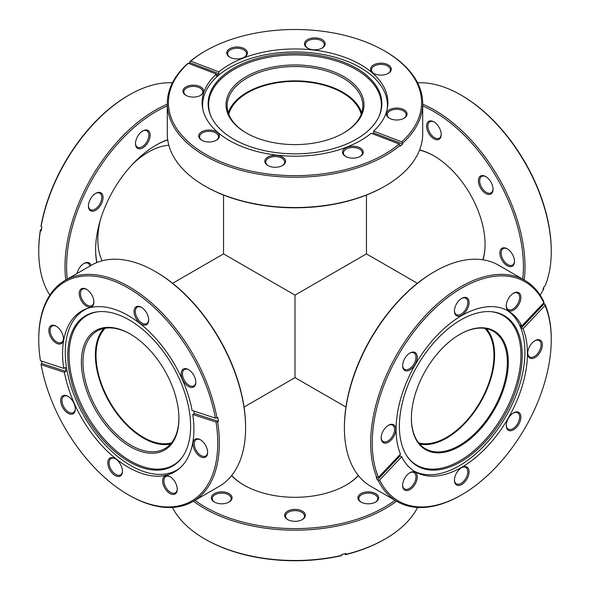 <?xml version="1.0" encoding="UTF-8"?>
<svg xmlns="http://www.w3.org/2000/svg" width="590" height="590" viewBox="0 0 590 590"><rect width="100%" height="100%" fill="white"/><g stroke="black" fill="none" stroke-linecap="round" stroke-linejoin="round"><path stroke-width="0.89" d="M361.198 114.276A66.943 38.652 0 0 0 342.34 92.704A66.943 38.652 0 0 0 274.07 83.323A66.943 38.652 0 0 0 228.802 114.276M105.278 328.224A66.943 38.652 -120 0 0 101.104 382.91A66.943 38.652 -120 0 0 143.363 437.338A66.943 38.652 -120 0 0 171.476 442.884M418.745 442.943A66.943 38.652 120 0 0 446.637 437.338A66.943 38.652 120 0 0 488.837 383.087A66.943 38.652 120 0 0 484.884 328.387M244.054 407.041L295 377.63L295 295.133L366.449 253.884L366.449 195.054M172.612 283.296L223.551 253.884L295 295.133M419.601 149.956A72.349 41.772 60 0 1 433.908 155.863A72.349 41.772 60 0 1 485.069 244.467A72.349 41.772 60 0 1 483.026 259.806M434.151 156.003A71.67 41.381 -120 0 0 419.534 150.133M499.863 253.014A10.354 5.974 60 0 1 507.186 248.788A10.354 5.974 60 0 1 514.502 261.466A10.354 5.974 60 0 1 507.186 265.692A10.354 5.974 60 0 1 499.863 253.014M507.511 248.98A9.455 5.458 -120 0 0 503.093 248.685A9.455 5.458 -120 0 0 501.139 253.014A9.455 5.458 -120 0 0 505.261 262.521A9.455 5.458 -120 0 0 512.548 265.058A9.455 5.458 -120 0 0 514.495 261.082M478.401 180.791A10.354 5.974 60 0 1 485.725 176.565A10.354 5.974 60 0 1 493.041 189.243A10.354 5.974 60 0 1 485.725 193.468A10.354 5.974 60 0 1 478.401 180.791M486.049 176.764A9.455 5.458 -120 0 0 481.632 176.469A9.455 5.458 -120 0 0 479.677 180.791A9.455 5.458 -120 0 0 483.8 190.305A9.455 5.458 -120 0 0 491.087 192.834A9.455 5.458 -120 0 0 493.034 188.866M426.592 126.098A10.354 5.974 60 0 1 433.908 121.872A10.354 5.974 60 0 1 441.231 134.549A10.354 5.974 60 0 1 433.908 138.775A10.354 5.974 60 0 1 426.592 126.098M434.233 122.071A9.455 5.458 -120 0 0 429.822 121.769A9.455 5.458 -120 0 0 427.861 126.098A9.455 5.458 -120 0 0 431.991 135.612A9.455 5.458 -120 0 0 439.27 138.141A9.455 5.458 -120 0 0 441.224 134.166M522.711 279.144A126.577 73.079 -120 0 0 523.411 266.606A126.577 73.079 -120 0 0 422.706 105.927M422.706 104.201A127.706 73.728 60 0 1 525.004 266.606A127.706 73.728 60 0 1 524.2 280.007M540.152 295.133A127.706 73.728 -120 0 0 543.766 288.717L542.97 289.174A127.706 73.728 -120 0 0 544.187 286.482L544.983 286.025A127.706 73.728 -120 0 0 551.259 251.451A127.706 73.728 -120 0 0 460.96 95.049A127.706 73.728 -120 0 0 417.58 82.821M460.96 95.049L461.756 95.506A126.577 73.079 60 0 1 551.259 250.529L551.259 251.451M543.766 288.717L543.774 287.426M482.841 259.777A71.67 41.381 -120 0 0 485.069 244.194M411.392 418.281A68.521 39.559 -60 0 1 459.846 334.36A68.521 39.559 -60 0 1 508.3 362.334A68.521 39.559 -60 0 1 459.846 446.254A68.521 39.559 -60 0 1 411.392 418.281M411.392 418A67.843 39.169 120 0 0 425.449 448.784A67.843 39.169 120 0 0 477.73 430.612A67.843 39.169 120 0 0 507.341 362.334A67.843 39.169 120 0 0 493.292 331.27A67.843 39.169 120 0 0 459.603 334.493M419.682 444.064A67.843 39.169 120 0 0 469.094 418.671A67.843 39.169 120 0 0 494.612 354.981A67.843 39.169 120 0 0 486.322 328.645M402.623 485.371A10.354 5.974 -60 0 1 409.939 472.693A10.354 5.974 -60 0 1 417.263 476.919A10.354 5.974 -60 0 1 409.939 489.597A10.354 5.974 -60 0 1 402.623 485.371M402.631 484.995A9.455 5.458 120 0 0 404.578 488.963A9.455 5.458 120 0 0 411.864 486.433A9.455 5.458 120 0 0 415.987 476.919A9.455 5.458 120 0 0 414.033 472.597A9.455 5.458 120 0 0 409.615 472.892M381.162 437.935A10.354 5.974 -60 0 1 388.478 425.257A10.354 5.974 -60 0 1 395.801 429.483A10.354 5.974 -60 0 1 388.478 442.161A10.354 5.974 -60 0 1 381.162 437.935M381.17 437.559A9.455 5.458 120 0 0 383.117 441.526A9.455 5.458 120 0 0 390.403 438.997A9.455 5.458 120 0 0 394.526 429.483A9.455 5.458 120 0 0 392.571 425.161A9.455 5.458 120 0 0 388.154 425.456M402.623 365.719A10.354 5.974 -60 0 1 409.939 353.041A10.354 5.974 -60 0 1 417.263 357.267A10.354 5.974 -60 0 1 409.939 369.945A10.354 5.974 -60 0 1 402.623 365.719M402.631 365.335A9.455 5.458 120 0 0 404.578 369.31A9.455 5.458 120 0 0 411.864 366.781A9.455 5.458 120 0 0 415.987 357.267A9.455 5.458 120 0 0 414.033 352.938A9.455 5.458 120 0 0 409.615 353.24M454.433 311.026A10.354 5.974 -60 0 1 461.756 298.348A10.354 5.974 -60 0 1 469.072 302.574A10.354 5.974 -60 0 1 461.756 315.252A10.354 5.974 -60 0 1 454.433 311.026M454.44 310.642A9.455 5.458 120 0 0 456.395 314.618A9.455 5.458 120 0 0 463.674 312.081A9.455 5.458 120 0 0 467.804 302.574A9.455 5.458 120 0 0 465.842 298.245A9.455 5.458 120 0 0 461.432 298.54M506.25 305.893A10.354 5.974 -60 0 1 513.566 293.215A10.354 5.974 -60 0 1 520.889 297.441A10.354 5.974 -60 0 1 513.566 310.119A10.354 5.974 -60 0 1 506.25 305.893M506.257 305.509A9.455 5.458 120 0 0 508.204 309.485A9.455 5.458 120 0 0 515.49 306.947A9.455 5.458 120 0 0 519.613 297.441A9.455 5.458 120 0 0 517.659 293.112A9.455 5.458 120 0 0 513.241 293.407M527.711 353.329A10.354 5.974 -60 0 1 535.027 340.651A10.354 5.974 -60 0 1 542.35 344.877A10.354 5.974 -60 0 1 535.027 357.555A10.354 5.974 -60 0 1 527.711 353.329M527.718 352.945A9.455 5.458 120 0 0 529.665 356.921A9.455 5.458 120 0 0 536.952 354.391A9.455 5.458 120 0 0 541.074 344.877A9.455 5.458 120 0 0 539.12 340.548A9.455 5.458 120 0 0 534.702 340.85M506.25 425.545A10.354 5.974 -60 0 1 513.566 412.867A10.354 5.974 -60 0 1 520.889 417.093A10.354 5.974 -60 0 1 513.566 429.771A10.354 5.974 -60 0 1 506.25 425.545M506.257 425.169A9.455 5.458 120 0 0 508.204 429.137A9.455 5.458 120 0 0 515.49 426.607A9.455 5.458 120 0 0 519.613 417.093A9.455 5.458 120 0 0 517.659 412.771A9.455 5.458 120 0 0 513.241 413.066M454.433 480.245A10.354 5.974 -60 0 1 461.756 467.568A10.354 5.974 -60 0 1 469.072 471.794A10.354 5.974 -60 0 1 461.756 484.471A10.354 5.974 -60 0 1 454.433 480.245M454.44 479.862A9.455 5.458 120 0 0 456.395 483.837A9.455 5.458 120 0 0 463.674 481.3A9.455 5.458 120 0 0 467.804 471.794A9.455 5.458 120 0 0 465.842 467.464A9.455 5.458 120 0 0 461.432 467.759M524.812 280.353L498.557 265.198A127.706 73.728 120 0 0 434.705 271.518L433.908 271.983A126.577 73.079 -60 0 0 344.405 427.005L344.405 427.92A127.706 73.728 120 0 0 370.852 486.381L397.107 501.544A127.706 73.728 -60 0 1 378.153 480.349L377.357 479.884A127.706 73.728 -60 0 1 376.14 477.192L376.936 477.657A127.706 73.728 -60 0 1 370.66 443.083A127.706 73.728 -60 0 1 426.4 314.566A127.706 73.728 -60 0 1 524.812 280.353A127.706 73.728 -60 0 1 543.766 301.549L543.825 302.781L521.803 326.027L520.21 325.105A92.881 53.624 120 0 1 521.435 327.797L523.02 328.719A92.881 53.624 -60 0 1 527.431 353.491A92.881 53.624 -60 0 1 486.89 446.962A92.881 53.624 -60 0 1 415.316 471.845A92.881 53.624 -60 0 1 401.709 456.785L400.116 455.871A92.881 53.624 120 0 1 399.673 454.949M399.378 426.312A86.863 50.15 -60 0 1 430.132 347.119A86.863 50.15 -60 0 1 491.588 311.712A86.863 50.15 -60 0 1 522.216 355.394A86.863 50.15 -60 0 1 476.742 450.141A86.863 50.15 -60 0 1 407.653 457.088A86.863 50.15 -60 0 1 399.378 426.312M491.02 311.668A86.369 49.862 -60 0 1 520.918 355.047A86.369 49.862 -60 0 1 476.012 448.975A86.369 49.862 -60 0 1 407.329 456.623M506.928 310.274A92.881 53.624 -60 0 1 524.923 352.046A92.881 53.624 -60 0 1 485.201 444.646A92.881 53.624 -60 0 1 414.084 471.093M378.153 480.349L379.687 480.031A126.577 73.079 120 0 0 461.756 494.759A126.577 73.079 120 0 0 551.259 339.729A126.577 73.079 120 0 0 545.042 305.473L523.02 328.719M551.259 339.729L551.259 338.815A127.706 73.728 -60 0 0 544.983 304.241L545.042 305.473M543.825 302.781A126.577 73.079 120 0 0 427.507 315.702A126.577 73.079 120 0 0 378.47 477.34L400.485 454.094A92.881 53.624 -60 0 1 396.082 429.321A92.881 53.624 -60 0 1 436.622 335.85A92.881 53.624 -60 0 1 508.197 310.967A92.881 53.624 -60 0 1 521.803 326.027M461.756 494.759L460.96 495.217A127.706 73.728 -60 0 1 397.107 501.544M543.774 302.832A127.706 73.728 -60 0 1 544.187 303.784L521.435 327.797M544.983 304.241L544.187 303.784M434.705 271.518A127.706 73.728 120 0 0 344.405 427.92M376.936 477.657L378.47 477.34M379.687 480.031L401.709 456.785M377.357 479.884L400.116 455.871M358.425 475.628A72.349 41.772 180 0 1 346.16 485.069A72.349 41.772 180 0 1 346.153 485.069A72.349 41.772 180 0 1 243.84 485.069A72.349 41.772 180 0 1 231.575 475.628M345.917 485.201A71.67 41.381 0 0 0 358.307 475.481M287.684 511.132A10.354 5.974 180 0 1 302.316 511.132A10.354 5.974 180 0 1 302.316 519.584L302.316 519.584A10.354 5.974 180 0 1 287.684 519.584A10.354 5.974 180 0 1 287.684 511.132M301.984 519.768A9.455 5.458 0 0 0 304.455 516.095A9.455 5.458 0 0 0 298.614 511.051A9.455 5.458 0 0 0 288.318 512.238A9.455 5.458 0 0 0 285.545 516.095A9.455 5.458 0 0 0 288.016 519.768M360.955 493.609A10.354 5.974 180 0 1 375.594 493.609A10.354 5.974 180 0 1 375.594 502.061L375.594 502.061A10.354 5.974 180 0 1 360.955 502.061A10.354 5.974 180 0 1 360.955 493.609M375.262 502.245A9.455 5.458 0 0 0 377.725 498.572A9.455 5.458 0 0 0 371.892 493.528A9.455 5.458 0 0 0 361.589 494.715A9.455 5.458 0 0 0 358.823 498.572A9.455 5.458 0 0 0 361.287 502.245M214.406 493.609A10.354 5.974 180 0 1 229.045 493.609A10.354 5.974 180 0 1 229.045 502.061L229.045 502.061A10.354 5.974 180 0 1 214.406 502.061A10.354 5.974 180 0 1 214.406 493.609M228.714 502.245A9.455 5.458 0 0 0 231.177 498.572A9.455 5.458 0 0 0 225.343 493.528A9.455 5.458 0 0 0 215.04 494.715A9.455 5.458 0 0 0 212.275 498.572A9.455 5.458 0 0 0 214.738 502.245M194.995 500.327A126.577 73.079 0 0 0 384.503 507.208A126.577 73.079 0 0 0 395.005 500.327M396.502 501.19A127.706 73.728 180 0 1 385.3 508.58A127.706 73.728 180 0 1 193.498 501.19M172.42 507.444A127.706 73.728 0 0 0 204.701 538.899A127.706 73.728 0 0 0 341.78 555.367L341.78 554.452A127.706 73.728 0 0 0 345.939 553.457L345.939 554.371A127.706 73.728 0 0 0 385.3 538.899L385.3 538.899A127.706 73.728 0 0 0 417.58 507.444M385.3 538.899L384.503 539.356A126.577 73.079 180 0 1 345.511 554.696L344.818 553.73M345.939 554.371L345.511 554.696M341.78 555.367L341.352 555.684A126.577 73.079 180 0 1 205.497 539.356L204.701 538.899M231.693 475.481A71.67 41.381 0 0 0 244.083 485.201M387.21 108.995A92.431 53.366 0 0 0 387.431 105.337A92.431 53.366 0 0 0 338.417 58.226A92.431 53.366 0 0 0 243.353 61.08A92.431 53.366 0 0 0 202.569 105.337A92.431 53.366 0 0 0 202.79 108.995M228.301 112.867A67.843 39.169 180 0 1 257.093 87.549A67.843 39.169 180 0 1 361.7 112.867M343.373 133.17A67.843 39.169 0 0 0 362.843 105.698A67.843 39.169 0 0 0 326.867 71.124A67.843 39.169 0 0 0 257.093 73.219A67.843 39.169 0 0 0 227.157 105.698A67.843 39.169 0 0 0 246.627 133.17M256.466 71.759A68.971 39.818 180 0 1 348.233 79.466A68.971 39.818 180 0 1 343.771 132.942A68.971 39.818 180 0 1 333.534 137.809A68.971 39.818 180 0 1 246.229 132.942A68.971 39.818 180 0 1 256.466 71.759M343.535 145.273A86.863 50.15 180 0 1 211.065 116.584A86.863 50.15 180 0 1 246.465 62.09A86.863 50.15 180 0 1 345.408 62.842A86.863 50.15 180 0 1 378.935 116.584A86.863 50.15 180 0 1 343.535 145.273M211.309 117.1A86.369 49.862 180 0 1 246.738 63.432A86.369 49.862 180 0 1 344.744 64.022A86.369 49.862 180 0 1 378.692 117.1M187.509 86.177A10.354 5.974 180 0 1 201.279 87.335A10.354 5.974 180 0 1 200.607 95.359A10.354 5.974 180 0 1 199.073 96.089A10.354 5.974 180 0 1 185.968 95.359A10.354 5.974 180 0 1 187.509 86.177M200.276 95.543A9.455 5.458 0 0 0 202.739 91.87A9.455 5.458 0 0 0 197.731 87.047A9.455 5.458 0 0 0 188.011 87.342A9.455 5.458 0 0 0 183.837 91.87A9.455 5.458 0 0 0 186.3 95.543M231.317 48.004A10.354 5.974 180 0 1 245.086 49.162A10.354 5.974 180 0 1 244.422 57.186A10.354 5.974 180 0 1 242.881 57.916A10.354 5.974 180 0 1 229.783 57.186A10.354 5.974 180 0 1 231.317 48.004M244.083 57.37A9.455 5.458 0 0 0 246.554 53.697A9.455 5.458 0 0 0 241.539 48.882A9.455 5.458 0 0 0 231.818 49.169A9.455 5.458 0 0 0 227.652 53.697A9.455 5.458 0 0 0 230.115 57.37M309.042 38.903A10.354 5.974 180 0 1 322.819 40.054A10.354 5.974 180 0 1 322.147 48.085A10.354 5.974 180 0 1 320.613 48.815A10.354 5.974 180 0 1 307.508 48.085A10.354 5.974 180 0 1 309.042 38.903M321.816 48.269A9.455 5.458 0 0 0 324.279 44.589A9.455 5.458 0 0 0 319.264 39.773A9.455 5.458 0 0 0 309.544 40.068A9.455 5.458 0 0 0 305.377 44.589A9.455 5.458 0 0 0 307.84 48.269M375.152 64.192A10.354 5.974 180 0 1 388.928 65.35A10.354 5.974 180 0 1 388.257 73.374A10.354 5.974 180 0 1 386.723 74.104A10.354 5.974 180 0 1 373.618 73.374A10.354 5.974 180 0 1 375.152 64.192M387.925 73.558A9.455 5.458 0 0 0 390.388 69.886A9.455 5.458 0 0 0 385.381 65.07A9.455 5.458 0 0 0 375.66 65.357A9.455 5.458 0 0 0 371.486 69.886A9.455 5.458 0 0 0 373.949 73.558M390.927 109.069A10.354 5.974 180 0 1 404.696 110.227A10.354 5.974 180 0 1 404.032 118.251A10.354 5.974 180 0 1 402.491 118.981A10.354 5.974 180 0 1 389.393 118.251A10.354 5.974 180 0 1 390.927 109.069M403.7 118.435A9.455 5.458 0 0 0 406.163 114.762A9.455 5.458 0 0 0 401.148 109.939A9.455 5.458 0 0 0 391.428 110.234A9.455 5.458 0 0 0 387.261 114.762A9.455 5.458 0 0 0 389.725 118.435M347.119 147.242A10.354 5.974 180 0 1 360.888 148.392A10.354 5.974 180 0 1 360.217 156.424A10.354 5.974 180 0 1 358.683 157.154A10.354 5.974 180 0 1 345.578 156.424A10.354 5.974 180 0 1 347.119 147.242M359.885 156.608A9.455 5.458 0 0 0 362.349 152.928A9.455 5.458 0 0 0 357.341 148.112A9.455 5.458 0 0 0 347.621 148.407A9.455 5.458 0 0 0 343.446 152.928A9.455 5.458 0 0 0 345.917 156.608M269.387 156.343A10.354 5.974 180 0 1 283.163 157.501A10.354 5.974 180 0 1 282.492 165.525A10.354 5.974 180 0 1 280.958 166.255A10.354 5.974 180 0 1 267.853 165.525A10.354 5.974 180 0 1 269.387 156.343M282.16 165.709A9.455 5.458 0 0 0 284.623 162.036A9.455 5.458 0 0 0 279.616 157.22A9.455 5.458 0 0 0 269.896 157.508A9.455 5.458 0 0 0 265.721 162.036A9.455 5.458 0 0 0 268.185 165.709M203.277 131.054A10.354 5.974 180 0 1 217.054 132.204A10.354 5.974 180 0 1 216.382 140.236A10.354 5.974 180 0 1 214.849 140.966A10.354 5.974 180 0 1 201.743 140.236A10.354 5.974 180 0 1 203.277 131.054M216.051 140.42A9.455 5.458 0 0 0 218.514 136.74A9.455 5.458 0 0 0 213.499 131.924A9.455 5.458 0 0 0 203.779 132.219A9.455 5.458 0 0 0 199.612 136.74A9.455 5.458 0 0 0 202.075 140.42M385.3 185.946L384.503 186.403A126.577 73.079 180 0 1 365.726 195.342A126.577 73.079 180 0 1 205.497 186.403L204.701 185.946A127.706 73.728 0 0 0 366.353 194.958A127.706 73.728 0 0 0 385.3 185.946A127.706 73.728 0 0 0 422.706 133.812L422.706 103.501A127.706 73.728 180 0 1 402.675 143.134L401.738 141.858A126.577 73.079 0 0 0 384.503 50.902A126.577 73.079 0 0 0 205.497 50.902A126.577 73.079 0 0 0 190.747 61.139L189.81 61.692A127.706 73.728 180 0 1 204.701 51.367L205.497 50.902M167.294 103.501A127.706 73.728 180 0 1 187.325 63.86L188.262 63.3A126.577 73.079 0 0 0 206.64 154.905A126.577 73.079 0 0 0 365.726 163.187A126.577 73.079 0 0 0 399.253 144.019L400.19 145.302A127.706 73.728 180 0 1 366.353 164.64A127.706 73.728 180 0 1 235.019 168.585A127.706 73.728 180 0 1 167.294 103.501L167.294 133.812A127.706 73.728 0 0 0 204.701 185.946M399.253 144.019L371.162 133.274A92.881 53.624 180 0 1 346.898 147.05A92.881 53.624 180 0 1 251.377 149.919A92.881 53.624 180 0 1 202.119 102.579A92.881 53.624 180 0 1 216.353 74.052L216.353 75.889A92.881 53.624 180 0 1 218.838 73.721L189.81 62.614A127.706 73.728 0 0 0 188.771 63.499M189.81 62.614L189.81 61.692M372.644 133.841A92.881 53.624 0 0 0 373.647 132.942L373.647 131.105A92.881 53.624 180 0 0 387.881 102.579A92.881 53.624 180 0 0 338.623 55.239A92.881 53.624 180 0 0 243.102 58.108A92.881 53.624 180 0 0 218.838 71.884L218.838 73.721M218.838 71.884L190.747 61.139M401.738 141.858L373.647 131.105M384.503 50.902L385.3 51.367A127.706 73.728 180 0 1 422.706 103.501M402.675 143.134L402.675 144.056A127.706 73.728 180 0 1 400.19 146.217L400.19 145.302M188.262 63.3L216.353 74.052M402.675 144.056L373.647 132.942M168.843 145.258A71.56 41.315 120 0 0 132.78 163.968M100.3 220.225A71.56 41.315 120 0 0 98.663 249.828A71.56 41.315 120 0 0 102.129 260.817M96.753 262.602A85.513 49.368 -60 0 1 96.627 261.923A85.513 49.368 -60 0 1 95.624 249.843A85.513 49.368 -60 0 1 156.092 145.118A85.513 49.368 -60 0 1 167.708 139.705M167.737 139.904A84.385 48.719 120 0 0 155.694 145.347M95.624 249.378A84.385 48.719 120 0 0 96.613 260.846A84.385 48.719 120 0 0 96.937 262.528M135.612 145.081A10.354 5.974 -60 0 1 135.486 143.621A10.354 5.974 -60 0 1 142.809 130.943A10.354 5.974 -60 0 1 150.008 133.709A10.354 5.974 -60 0 1 144.137 146.94A10.354 5.974 -60 0 1 135.612 145.081M135.494 143.237A9.455 5.458 120 0 0 135.597 144.218A9.455 5.458 120 0 0 137.448 147.212A9.455 5.458 120 0 0 145.28 144.063A9.455 5.458 120 0 0 148.739 133.834A9.455 5.458 120 0 0 146.895 130.84A9.455 5.458 120 0 0 142.485 131.142M88.544 207.474A10.354 5.974 -60 0 1 88.426 206.006A10.354 5.974 -60 0 1 95.742 193.328A10.354 5.974 -60 0 1 102.94 196.094A10.354 5.974 -60 0 1 97.07 209.332A10.354 5.974 -60 0 1 88.544 207.474M88.434 205.63A9.455 5.458 120 0 0 88.537 206.611A9.455 5.458 120 0 0 90.381 209.597A9.455 5.458 120 0 0 98.213 206.448A9.455 5.458 120 0 0 101.679 196.219A9.455 5.458 120 0 0 99.835 193.232A9.455 5.458 120 0 0 95.418 193.527M77.01 273.531A10.354 5.974 -60 0 1 84.031 263.42A10.354 5.974 -60 0 1 91.052 265.426M89.923 266.075A9.455 5.458 120 0 0 88.124 263.324A9.455 5.458 120 0 0 83.706 263.619M38.741 251.451L38.741 250.529A126.577 73.079 -60 0 1 40.4 229.79L40.415 230.506A127.706 73.728 120 0 0 38.741 251.451A127.706 73.728 120 0 0 40.238 269.49A127.706 73.728 120 0 0 49.848 295.133M41.064 225.815A126.577 73.079 -60 0 1 128.244 95.506L129.04 95.049A127.706 73.728 120 0 0 41.079 226.531L41.064 225.815M172.42 82.821A127.706 73.728 120 0 0 129.04 95.049M41.079 226.531L41.875 226.988A127.706 73.728 120 0 0 41.212 230.963L40.415 230.506M65.8 280.007A127.706 73.728 -60 0 1 167.294 104.201M41.455 229.444L40.4 229.79M167.294 105.927A126.577 73.079 120 0 0 67.29 279.144M87.696 308.341A92.431 53.366 -120 0 0 84.422 309.979A92.431 53.366 -120 0 0 66.331 339.39A92.431 53.366 -120 0 0 100.293 439.358A92.431 53.366 -120 0 0 176.845 470.075A92.431 53.366 -120 0 0 179.913 468.054M170.503 444.027A67.843 39.169 60 0 1 117.285 414.121A67.843 39.169 60 0 1 96.163 345.511A67.843 39.169 60 0 1 103.803 328.497M130.552 334.22A67.843 39.169 -120 0 0 97.026 331.086A67.843 39.169 -120 0 0 83.751 352.673A67.843 39.169 -120 0 0 108.678 426.054A67.843 39.169 -120 0 0 164.876 448.599A67.843 39.169 -120 0 0 178.151 427.013A67.843 39.169 -120 0 0 178.925 418M82.172 352.518A68.971 39.818 60 0 1 130.154 333.992A68.971 39.818 60 0 1 178.925 418.457A68.971 39.818 60 0 1 178.136 428.089A68.971 39.818 60 0 1 121.422 440.664A68.971 39.818 60 0 1 82.172 352.518M189.626 438.444A86.863 50.15 60 0 1 182.347 457.088A86.863 50.15 60 0 1 107.992 445.17A86.863 50.15 60 0 1 68.772 343.269A86.863 50.15 60 0 1 98.412 311.712A86.863 50.15 60 0 1 164.529 353.24A86.863 50.15 60 0 1 189.626 438.444M182.671 456.623A86.369 49.862 60 0 1 108.759 444.005A86.369 49.862 60 0 1 70.07 342.989A86.369 49.862 60 0 1 98.98 311.668M60.792 399.098A10.354 5.974 60 0 1 67.99 396.318A10.354 5.974 60 0 1 75.314 408.995A10.354 5.974 60 0 1 75.195 410.441A10.354 5.974 60 0 1 66.685 412.329A10.354 5.974 60 0 1 60.792 399.098M68.315 396.51A9.455 5.458 -120 0 0 63.904 396.215A9.455 5.458 -120 0 0 62.053 399.224A9.455 5.458 -120 0 0 65.527 409.445A9.455 5.458 -120 0 0 73.352 412.587A9.455 5.458 -120 0 0 75.203 409.578A9.455 5.458 -120 0 0 75.306 408.612M48.955 328.962A10.354 5.974 60 0 1 56.153 326.181A10.354 5.974 60 0 1 63.477 338.859A10.354 5.974 60 0 1 63.359 340.305A10.354 5.974 60 0 1 54.848 342.193A10.354 5.974 60 0 1 48.955 328.962M56.485 326.381A9.455 5.458 -120 0 0 52.067 326.086A9.455 5.458 -120 0 0 50.216 329.087A9.455 5.458 -120 0 0 53.69 339.309A9.455 5.458 -120 0 0 61.515 342.451A9.455 5.458 -120 0 0 63.366 339.449A9.455 5.458 -120 0 0 63.469 338.483M79.348 292.087A10.354 5.974 60 0 1 86.546 289.306A10.354 5.974 60 0 1 93.869 301.984A10.354 5.974 60 0 1 93.751 303.43A10.354 5.974 60 0 1 85.24 305.318A10.354 5.974 60 0 1 79.348 292.087M86.87 289.506A9.455 5.458 -120 0 0 82.46 289.203A9.455 5.458 -120 0 0 80.609 292.212A9.455 5.458 -120 0 0 84.082 302.434A9.455 5.458 -120 0 0 91.907 305.576A9.455 5.458 -120 0 0 93.758 302.567A9.455 5.458 -120 0 0 93.862 301.608M134.166 310.067A10.354 5.974 60 0 1 141.364 307.287A10.354 5.974 60 0 1 148.687 319.964A10.354 5.974 60 0 1 148.569 321.41A10.354 5.974 60 0 1 140.059 323.298A10.354 5.974 60 0 1 134.166 310.067M141.689 307.486A9.455 5.458 -120 0 0 137.278 307.191A9.455 5.458 -120 0 0 135.427 310.193A9.455 5.458 -120 0 0 138.901 320.414A9.455 5.458 -120 0 0 146.726 323.556A9.455 5.458 -120 0 0 148.577 320.547A9.455 5.458 -120 0 0 148.68 319.588M181.3 372.371A10.354 5.974 60 0 1 188.498 369.591A10.354 5.974 60 0 1 195.814 382.268A10.354 5.974 60 0 1 195.696 383.714A10.354 5.974 60 0 1 187.185 385.602A10.354 5.974 60 0 1 181.3 372.371M188.822 369.79A9.455 5.458 -120 0 0 184.412 369.495A9.455 5.458 -120 0 0 182.561 372.497A9.455 5.458 -120 0 0 186.034 382.718A9.455 5.458 -120 0 0 193.859 385.86A9.455 5.458 -120 0 0 195.71 382.858A9.455 5.458 -120 0 0 195.806 381.892M193.137 442.507A10.354 5.974 60 0 1 200.334 439.727A10.354 5.974 60 0 1 207.651 452.405A10.354 5.974 60 0 1 207.532 453.85A10.354 5.974 60 0 1 199.022 455.738A10.354 5.974 60 0 1 193.137 442.507M200.659 439.919A9.455 5.458 -120 0 0 196.249 439.624A9.455 5.458 -120 0 0 194.398 442.633A9.455 5.458 -120 0 0 197.871 452.854A9.455 5.458 -120 0 0 205.696 455.996A9.455 5.458 -120 0 0 207.547 452.987A9.455 5.458 -120 0 0 207.643 452.021M162.744 479.382A10.354 5.974 60 0 1 169.942 476.602A10.354 5.974 60 0 1 177.258 489.28A10.354 5.974 60 0 1 177.14 490.725A10.354 5.974 60 0 1 168.629 492.613A10.354 5.974 60 0 1 162.744 479.382M170.267 476.801A9.455 5.458 -120 0 0 165.856 476.499A9.455 5.458 -120 0 0 164.005 479.508A9.455 5.458 -120 0 0 167.479 489.73A9.455 5.458 -120 0 0 175.304 492.871A9.455 5.458 -120 0 0 177.155 489.862A9.455 5.458 -120 0 0 177.251 488.896M107.926 461.402A10.354 5.974 60 0 1 115.124 458.622A10.354 5.974 60 0 1 122.447 471.299A10.354 5.974 60 0 1 122.329 472.745A10.354 5.974 60 0 1 113.811 474.633A10.354 5.974 60 0 1 107.926 461.402M115.448 458.821A9.455 5.458 -120 0 0 111.038 458.519A9.455 5.458 -120 0 0 109.187 461.527A9.455 5.458 -120 0 0 112.66 471.749A9.455 5.458 -120 0 0 120.485 474.891A9.455 5.458 -120 0 0 122.337 471.882A9.455 5.458 -120 0 0 122.44 470.916M41.492 361.073A127.706 73.728 -120 0 0 41.92 363.529L41.123 363.993L41.108 364.701A126.577 73.079 -120 0 0 128.244 494.759A126.577 73.079 -120 0 0 216.301 460.753A126.577 73.079 -120 0 0 216.051 422.086L217.629 421.887A127.706 73.728 60 0 1 217.88 460.908A127.706 73.728 60 0 1 192.893 501.544L219.148 486.381A127.706 73.728 -120 0 0 244.135 445.752A127.706 73.728 -120 0 0 245.595 427.92A127.706 73.728 -120 0 0 155.295 271.518A127.706 73.728 -120 0 0 91.443 265.198L65.188 280.353A127.706 73.728 60 0 1 153.784 304.956A127.706 73.728 60 0 1 216.958 417.904L215.38 418.111A126.577 73.079 -120 0 0 117.956 282.802A126.577 73.079 -120 0 0 38.741 339.729A126.577 73.079 -120 0 0 40.437 360.726L63.735 368.367L65.32 367.445A92.881 53.624 60 0 0 65.992 371.427L64.406 372.349A92.881 53.624 60 0 0 110.455 454.138A92.881 53.624 60 0 0 174.684 471.845A92.881 53.624 60 0 0 192.856 442.294A92.881 53.624 60 0 0 192.76 414.446L194.346 413.531A92.881 53.624 -120 0 0 193.955 411.082M38.741 339.729L38.741 338.815A127.706 73.728 60 0 1 40.201 320.982A127.706 73.728 60 0 1 65.188 280.353M192.893 501.544A127.706 73.728 60 0 1 129.04 495.217L128.244 494.759M63.735 368.367A92.881 53.624 60 0 1 63.632 340.526A92.881 53.624 60 0 1 81.803 310.967A92.881 53.624 60 0 1 146.032 328.674A92.881 53.624 60 0 1 192.089 410.47L215.38 418.111M216.958 417.904L217.754 417.447A127.706 73.728 60 0 1 218.425 421.422L217.629 421.887M41.108 364.701L64.406 372.349M192.76 414.446L216.051 422.086M155.295 271.518L156.092 271.983A126.577 73.079 60 0 1 245.595 427.005L245.595 427.92M194.346 413.531L218.425 421.422M41.92 363.529L65.992 371.427M345.947 407.041L295 377.63M417.388 283.296L366.449 253.884M223.551 195.054L223.551 253.884M202.569 107.852L202.569 105.337M387.431 107.852L387.431 105.337M179.028 468.814L176.845 470.075M86.597 308.725L84.422 309.979"/></g></svg>
